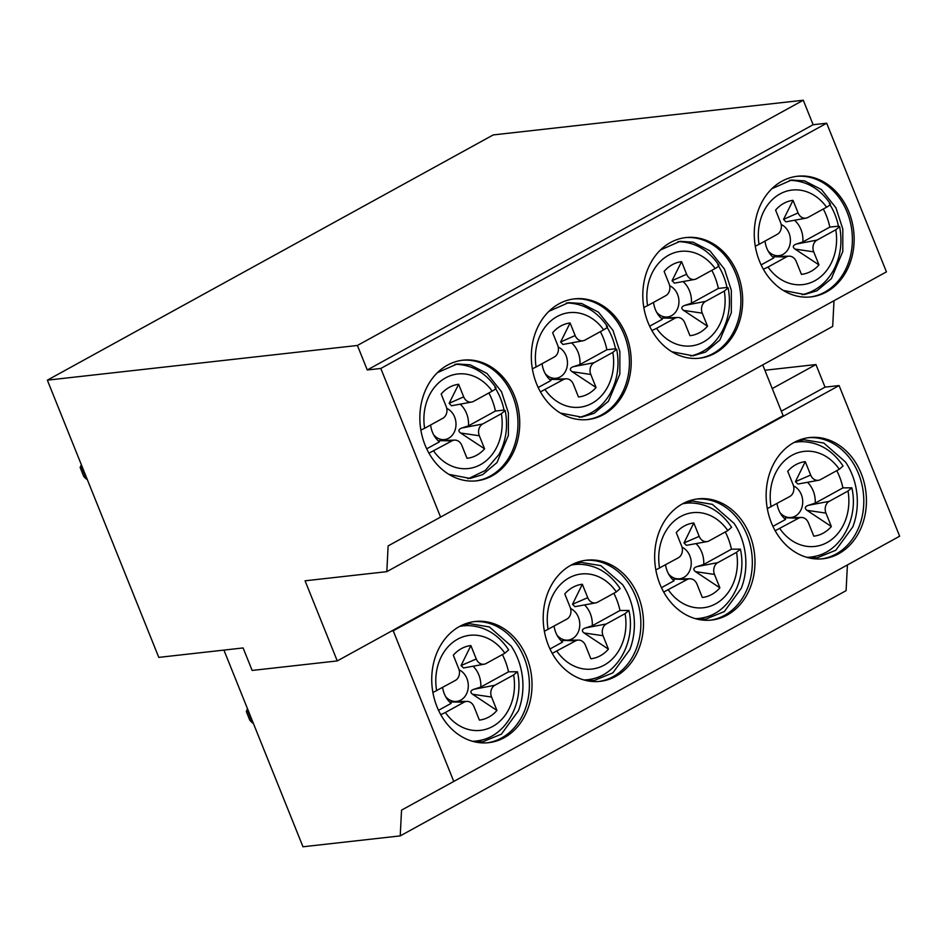 <?xml version="1.0" encoding="UTF-8"?>
<svg xmlns="http://www.w3.org/2000/svg" width="947" height="947" viewBox="0 0 947 947"><rect width="100%" height="100%" fill="white"/><g stroke="black" fill="none" stroke-linecap="round" stroke-linejoin="round"><path stroke-width="1.42" d="M719.886 587.827L695.512 571.657C692.884 569.585 693.358 567.904 696.921 566.637L717.802 562.636A8.937 7.327 83.6 0 0 714.488 574.415L719.886 587.827A37.501 30.766 -96.4 0 1 702.331 597.486L696.945 584.074A8.937 7.327 83.6 0 0 690.032 578.771A8.937 7.327 83.6 0 0 687.084 579.54L663.705 592.053M725.295 531.965A59.034 48.415 -96.4 0 1 731.451 549.189L740.376 549.13L736.553 552.326A47.835 39.229 -96.4 0 1 715.612 603.843A47.835 39.229 -96.4 0 1 668.322 589.851M684.267 502.916L692.47 501.058L712.333 504.349L734.067 523.36A60.963 50.002 -96.4 0 1 741.323 588.217L724.337 611.549L705.681 619.149L697.264 619.149M696.72 499.045A60.963 50.002 -96.4 0 1 751.871 554.196A60.963 50.002 -96.4 0 1 710.286 620.178M659.929 584.157A60.963 50.002 -96.4 0 1 698.046 498.868A60.963 50.002 -96.4 0 1 754.522 553.9A60.963 50.002 -96.4 0 1 711.599 620.048A60.963 50.002 -96.4 0 1 659.929 584.157M685.095 237.661A60.715 49.789 -96.4 0 1 740.447 292.552A60.715 49.789 -96.4 0 1 698.602 358.309M648.032 322.477A60.715 49.789 -96.4 0 1 685.983 237.555A60.715 49.789 -96.4 0 1 742.211 292.351A60.715 49.789 -96.4 0 1 699.478 358.215A60.715 49.789 -96.4 0 1 648.032 322.477M764.88 370.253L815.947 364.548L825.026 387.145L781.334 411.187M815.947 364.548L772.243 388.578M391.703 630.974L393.218 630.809L453.779 781.441L401.54 810.135L400.226 835.893L302.981 846.772L223.918 650.092M462.16 360.286A60.715 49.789 -96.4 0 1 517.512 415.165A60.715 49.789 -96.4 0 1 475.666 480.922M425.085 445.09A60.715 49.789 -96.4 0 1 463.047 360.168A60.715 49.789 -96.4 0 1 519.276 414.964A60.715 49.789 -96.4 0 1 476.542 480.839A60.715 49.789 -96.4 0 1 425.085 445.09M436.993 706.77A60.963 50.002 -96.4 0 1 475.11 621.492A60.963 50.002 -96.4 0 1 531.575 676.525A60.963 50.002 -96.4 0 1 488.664 742.673A60.963 50.002 -96.4 0 1 436.993 706.77M473.784 621.658A60.963 50.002 -96.4 0 1 528.935 676.821A60.963 50.002 -96.4 0 1 487.338 742.791M461.319 625.541L469.534 623.671L489.398 626.961L511.131 645.972A60.963 50.002 -96.4 0 1 518.388 710.83L501.389 734.174L482.745 741.773L474.329 741.761M81.549 465.226L80.969 465.545L81.643 465.474M87.1 479.064L86.437 479.135L80.969 465.545L80.164 467.51L83.821 476.601L86.437 479.135M247.723 709.315L247.06 709.398L252.518 722.975L249.842 720.3L246.303 711.505L247.629 709.078M252.518 722.975L253.192 722.904M463.509 667.955L461.047 665.575L470.872 645.57L476.258 658.982A8.937 7.327 83.6 0 0 484.13 664.202A8.937 7.327 83.6 0 0 486.119 663.516L504.869 653.205L508.657 649.891C498.323 634.454 484.911 626.358 468.434 625.612L461.509 625.47M461.047 665.575L476.258 658.982M432.909 692.553L455.4 680.408A8.937 7.327 83.6 0 0 458.703 668.641L453.317 655.229A37.501 30.766 -96.4 0 1 470.872 645.57M426.718 448.819L439.408 441.835L439.195 440.651L451.968 440.876L428.967 453.175M458.632 384.281A37.253 30.553 -96.4 0 0 441.184 394.059L446.179 406.476A8.937 7.327 83.6 0 1 442.876 418.254L424.623 428.293A47.575 39.016 -96.4 0 1 445.599 377.865A47.575 39.016 -96.4 0 1 492.168 391.147L473.547 401.386A8.937 7.327 83.6 0 1 471.57 402.073A8.937 7.327 83.6 0 1 463.687 396.852L458.632 384.281L449.15 403.304L463.687 396.852M420.882 430.116L424.623 428.293M492.168 391.147C496.074 388.909 496.974 387.69 494.867 387.501M495.648 388.72A57.613 47.243 -96.4 0 1 504.053 410.075L495.399 411.045L468.457 425.866L461.911 427.985L482.639 424.007L501.365 413.709A47.575 39.016 -96.4 0 1 480.484 464.657A47.575 39.016 -96.4 0 1 433.619 450.961M504.053 410.075L505.201 410.513L501.365 413.709M484.58 448.819L479.336 435.774L460.644 433.016L484.58 448.819A37.253 30.553 -96.4 0 1 467.013 458.301L461.828 445.41A8.937 7.327 83.6 0 0 454.939 440.106A8.937 7.327 83.6 0 0 451.968 440.876M585.258 560.352A60.963 50.002 -96.4 0 1 640.409 615.503A60.963 50.002 -96.4 0 1 598.812 681.485M572.793 564.234L580.996 562.364L600.872 565.655L622.593 584.666A60.963 50.002 -96.4 0 1 629.85 649.524L612.863 672.867L594.219 680.467L585.802 680.455M570.567 608.519A16.395 13.447 -96.4 0 1 578.368 617.16A16.395 13.447 -96.4 0 1 574.356 637.343A16.395 13.447 -96.4 0 1 557.073 635.248M571.574 342.873A23.166 18.999 83.6 0 1 578.001 352.083A23.166 18.999 83.6 0 1 579.931 364.559L573.385 366.667C569.834 368.016 569.407 369.685 572.106 371.698L596.042 387.512A37.253 30.553 -96.4 0 1 578.487 396.982L573.302 384.091A8.937 7.327 83.6 0 0 566.413 378.8A8.937 7.327 83.6 0 0 563.441 379.558L540.441 391.869M538.18 387.512L550.882 380.528L550.657 379.345L563.441 379.558M570.094 322.963A37.253 30.553 -96.4 0 0 552.657 332.752L557.653 345.17A8.937 7.327 83.6 0 1 554.35 356.948L536.097 366.986A47.575 39.016 -96.4 0 1 557.061 316.558A47.575 39.016 -96.4 0 1 603.641 329.828L585.009 340.08A8.937 7.327 83.6 0 1 583.032 340.766A8.937 7.327 83.6 0 1 575.149 335.546L570.094 322.963L560.624 341.985L575.149 335.546M608.412 649.133L584.05 632.963C581.422 630.891 581.884 629.222 585.459 627.944L606.329 623.955A8.937 7.327 83.6 0 0 603.026 635.721L608.412 649.133A37.501 30.766 -96.4 0 1 590.857 658.792L585.471 645.381A8.937 7.327 83.6 0 0 578.57 640.077A8.937 7.327 83.6 0 0 575.61 640.847L552.231 653.371M606.329 623.955L625.079 613.632A47.835 39.229 -96.4 0 1 604.139 665.161A47.835 39.229 -96.4 0 1 556.86 651.157M830.046 204.801A57.613 47.243 -96.4 0 1 838.45 226.155L829.809 227.114L802.867 241.935L796.32 244.054L817.048 240.076L835.775 229.778A47.575 39.016 -96.4 0 1 814.894 280.726A47.575 39.016 -96.4 0 1 768.029 267.042L763.377 269.256M838.45 226.155L839.61 226.582L835.775 229.778M793.03 200.35A37.253 30.553 -96.4 0 0 775.593 210.127L780.588 222.545A8.937 7.327 83.6 0 1 777.286 234.323L759.032 244.362A47.575 39.016 -96.4 0 1 779.997 193.946A47.575 39.016 -96.4 0 1 826.577 207.215L807.945 217.455A8.937 7.327 83.6 0 1 805.968 218.141A8.937 7.327 83.6 0 1 798.084 212.921L793.03 200.35L783.56 219.373L798.084 212.921M826.577 207.215C830.483 204.978 831.383 203.759 829.276 203.581M818.977 264.9L813.733 251.855L795.054 249.085L818.977 264.9A37.253 30.553 -96.4 0 1 801.422 274.37L796.238 261.479A8.937 7.327 83.6 0 0 789.348 256.175A8.937 7.327 83.6 0 0 786.377 256.945L768.029 267.042M831.348 526.52L806.986 510.338C804.358 508.267 804.832 506.598 808.395 505.319L829.264 501.33A8.937 7.327 83.6 0 0 825.962 513.108L831.348 526.52A37.501 30.766 -96.4 0 1 813.804 536.168L808.407 522.756A8.937 7.327 83.6 0 0 801.505 517.464A8.937 7.327 83.6 0 0 798.546 518.234L775.167 530.746M829.264 501.33L848.015 491.02A47.835 39.229 -96.4 0 1 827.074 542.536A47.835 39.229 -96.4 0 1 779.795 528.544M836.769 470.659A59.034 48.415 -96.4 0 1 842.925 487.883L851.85 487.823L848.015 491.02M793.515 485.906A16.395 13.447 -96.4 0 1 801.304 494.535A16.395 13.447 -96.4 0 1 797.291 514.73A16.395 13.447 -96.4 0 1 780.008 512.623M795.729 441.61L803.944 439.751L823.807 443.042L845.529 462.041A60.963 50.002 -96.4 0 1 852.797 526.899L835.799 550.243L817.154 557.842L808.738 557.842M808.193 437.739A60.963 50.002 -96.4 0 1 863.344 492.89A60.963 50.002 -96.4 0 1 821.747 558.872M771.403 522.851A60.963 50.002 -96.4 0 1 809.519 437.561A60.963 50.002 -96.4 0 1 865.984 492.594A60.963 50.002 -96.4 0 1 823.073 558.742A60.963 50.002 -96.4 0 1 771.403 522.851M796.569 176.355A60.715 49.789 -96.4 0 1 851.921 231.234A60.715 49.789 -96.4 0 1 810.076 297.003M759.494 261.171A60.715 49.789 -96.4 0 1 797.445 176.249A60.715 49.789 -96.4 0 1 853.685 231.044A60.715 49.789 -96.4 0 1 810.952 296.908A60.715 49.789 -96.4 0 1 759.494 261.171M548.455 645.463A60.963 50.002 -96.4 0 1 586.572 560.186A60.963 50.002 -96.4 0 1 643.049 615.207A60.963 50.002 -96.4 0 1 600.138 681.355A60.963 50.002 -96.4 0 1 548.455 645.463M825.026 387.145L839.089 385.571L899.65 536.215L453.779 781.441M839.089 385.571L393.218 630.809M847.411 564.945L846.097 590.656L400.226 835.893M305.064 580.807L386.814 571.657L388.128 545.91L440.568 517.098L380.812 368.454L367.258 369.969L357.41 345.466L47.35 380.161L158.788 657.384L243.107 647.949L252.151 670.44L337.262 660.923L305.064 580.807M833.999 300.708L832.685 326.419L386.814 571.657M440.568 517.098L886.439 271.872L826.684 123.217L813.13 124.732L803.281 100.228L493.221 134.924L47.35 380.161M337.262 660.923L783.145 415.686L762.726 364.903M681.568 261.656A37.253 30.553 -96.4 0 0 664.131 271.434L669.115 283.863A8.937 7.327 83.6 0 1 665.812 295.63L647.559 305.668A47.575 39.016 -96.4 0 1 668.535 255.252A47.575 39.016 -96.4 0 1 715.103 268.522L696.483 278.761A8.937 7.327 83.6 0 1 694.506 279.46A8.937 7.327 83.6 0 1 686.622 274.228L681.568 261.656L672.086 280.679L686.622 274.228M643.818 307.503L647.559 305.668M715.103 268.522C719.01 266.285 719.909 265.077 717.802 264.888M718.584 266.107A57.613 47.243 -96.4 0 1 726.988 287.462L718.347 288.421L691.393 303.241L684.847 305.36L705.574 301.383L724.301 291.084A47.575 39.016 -96.4 0 1 703.42 342.033A47.575 39.016 -96.4 0 1 656.555 328.349L651.903 330.562M726.988 287.462L728.136 287.888L724.301 291.084M707.516 326.206L702.272 313.161L683.58 310.391L707.516 326.206A37.253 30.553 -96.4 0 1 689.949 335.676L684.764 322.785A8.937 7.327 83.6 0 0 677.886 317.482A8.937 7.327 83.6 0 0 674.903 318.251L656.555 328.349M717.802 562.636L736.553 552.326M682.041 547.212A16.395 13.447 -96.4 0 1 689.83 555.853A16.395 13.447 -96.4 0 1 685.817 576.036A16.395 13.447 -96.4 0 1 668.546 573.941M649.654 326.206L662.344 319.222L662.131 318.038L674.903 318.251M532.356 368.809L536.097 366.986M603.641 329.828C607.548 327.591 608.447 326.384 606.34 326.194M584.05 632.963L603.026 635.721M575.61 640.847L562.554 640.385M613.822 593.272A59.034 48.415 -96.4 0 1 619.989 610.495L628.915 610.448L625.079 613.632M544.383 631.247L566.874 619.101A8.937 7.327 83.6 0 0 570.177 607.335L564.779 593.923A37.501 30.766 -96.4 0 1 582.334 584.263L587.732 597.675A8.937 7.327 83.6 0 0 595.604 602.896A8.937 7.327 83.6 0 0 597.593 602.209L616.343 591.899L620.119 588.584C609.785 573.148 596.385 565.051 579.907 564.294L572.982 564.163M562.293 640.681L562.565 642.078L549.994 648.991M584.536 604.92A23.415 19.212 -96.4 0 1 590.289 613.561A23.415 19.212 -96.4 0 1 592.266 625.754L619.989 610.495M562.565 642.078A23.415 19.212 -96.4 0 1 558.257 637.224A23.415 19.212 -96.4 0 1 554.078 626.133M579.931 364.559L606.873 349.739A57.613 47.243 83.6 0 0 600.339 331.639M607.11 327.413A57.613 47.243 -96.4 0 1 615.514 348.768L616.663 349.194L612.827 352.391A47.575 39.016 -96.4 0 1 591.946 403.339A47.575 39.016 -96.4 0 1 545.081 389.655M573.633 298.968A60.715 49.789 -96.4 0 1 628.986 353.858A60.715 49.789 -96.4 0 1 587.128 419.616M536.558 383.784A60.715 49.789 -96.4 0 1 574.509 298.861A60.715 49.789 -96.4 0 1 630.749 353.657A60.715 49.789 -96.4 0 1 588.016 419.533A60.715 49.789 -96.4 0 1 536.558 383.784M430.613 424.99A23.166 18.999 83.6 0 0 434.862 436.804A23.166 18.999 83.6 0 0 439.408 441.835M574.971 606.636L572.509 604.269L582.334 584.263M572.509 604.269L587.732 597.675M606.873 349.739L615.514 348.768M542.086 363.684A23.166 18.999 83.6 0 0 546.336 375.486A23.166 18.999 83.6 0 0 550.882 380.528M562.92 344.436L560.624 341.985M572.106 371.698L590.798 374.467A8.937 7.327 83.6 0 1 594.1 362.689L612.827 352.391M573.385 366.667L594.1 362.689M550.657 379.345L566.294 378.8M558.221 347.099A16.146 13.234 -96.4 0 1 566.081 355.681A16.146 13.234 -96.4 0 1 562.139 375.545A16.146 13.234 -96.4 0 1 545.141 373.509M596.042 387.512L590.798 374.467M585.459 627.944L592.266 625.754M460.644 433.016C457.946 431.003 458.36 429.322 461.911 427.985M482.639 424.007A8.937 7.327 83.6 0 0 479.336 435.774M439.195 440.651L454.832 440.106M451.459 405.742L449.15 403.304M468.457 425.866A23.166 18.999 83.6 0 0 460.112 404.18M446.747 408.417A16.146 13.234 -96.4 0 1 454.619 417A16.146 13.234 -96.4 0 1 455.957 425.688A16.146 13.234 -96.4 0 1 447.469 438.816A16.146 13.234 -96.4 0 1 433.679 434.815M472.577 694.269L491.552 697.039L496.95 710.439L472.577 694.269C469.949 692.198 470.422 690.529 473.985 689.25L480.792 687.06L508.515 671.814L517.441 671.754L513.617 674.951A47.835 39.229 -96.4 0 1 492.665 726.467A47.835 39.229 -96.4 0 1 445.386 712.475L440.757 714.677M473.985 689.25L494.855 685.261L513.617 674.951M496.95 710.439A37.501 30.766 -96.4 0 1 479.395 720.099L473.997 706.687A8.937 7.327 83.6 0 0 467.096 701.384A8.937 7.327 83.6 0 0 464.137 702.153L450.819 701.987L451.103 703.384A23.415 19.212 -96.4 0 1 446.795 698.531A23.415 19.212 -96.4 0 1 442.616 687.451M451.103 703.384L438.52 710.309M495.399 411.045A57.613 47.243 83.6 0 0 488.877 392.958M464.137 702.153L445.386 712.475M502.36 654.59A59.034 48.415 -96.4 0 1 508.515 671.814M459.106 669.837A16.395 13.447 -96.4 0 1 466.895 678.466A16.395 13.447 -96.4 0 1 462.882 698.649A16.395 13.447 -96.4 0 1 445.599 696.554M494.855 685.261A8.937 7.327 83.6 0 0 491.552 697.039M473.062 666.226A23.415 19.212 -96.4 0 1 478.827 674.868A23.415 19.212 -96.4 0 1 480.792 687.06M826.684 123.217L380.812 368.454M813.13 124.732L367.258 369.969M803.281 100.228L357.41 345.466M683.58 310.391C680.881 308.379 681.295 306.71 684.847 305.36M705.574 301.383A8.937 7.327 83.6 0 0 702.272 313.161M662.131 318.038L677.768 317.482M694.613 279.436L674.394 283.153L672.086 280.679M691.393 303.241A23.166 18.999 83.6 0 0 683.047 281.567M669.695 285.793A16.146 13.234 -96.4 0 1 677.555 294.375A16.146 13.234 -96.4 0 1 678.892 303.064A16.146 13.234 -96.4 0 1 670.405 316.203A16.146 13.234 -96.4 0 1 656.614 312.202M653.56 302.377A23.166 18.999 83.6 0 0 657.798 314.179A23.166 18.999 83.6 0 0 662.344 319.222M707.184 541.566L686.445 545.342L683.983 542.962L699.194 536.369A8.937 7.327 83.6 0 0 707.066 541.589A8.937 7.327 83.6 0 0 709.054 540.903L727.805 530.58L731.593 527.278C721.259 511.842 707.847 503.745 691.369 502.987L684.444 502.857M655.845 569.928L678.336 557.795A8.937 7.327 83.6 0 0 681.639 546.017L676.253 532.605A37.501 30.766 -96.4 0 1 693.808 522.957L699.194 536.369M695.998 543.602A23.415 19.212 -96.4 0 1 701.763 552.255A23.415 19.212 -96.4 0 1 703.728 564.448L731.451 549.189M687.084 579.54L674.027 579.079L689.925 578.771M695.512 571.657L714.488 574.415M696.921 566.637L703.728 564.448M683.983 542.962L693.808 522.957M673.755 579.375L674.039 580.771L661.468 587.685M674.039 580.771A23.415 19.212 -96.4 0 1 669.73 575.918A23.415 19.212 -96.4 0 1 665.552 564.826M718.347 288.421A57.613 47.243 83.6 0 0 711.813 270.333M761.128 264.9L773.817 257.915L773.604 256.732L786.377 256.945M755.292 246.196L759.032 244.362M795.054 249.085C792.343 247.072 792.769 245.391 796.32 244.054M817.048 240.076A8.937 7.327 83.6 0 0 813.733 251.855M785.856 221.811L783.56 219.373M802.867 241.935A23.166 18.999 83.6 0 0 794.521 220.249M781.157 224.486A16.146 13.234 -96.4 0 1 789.017 233.069A16.146 13.234 -96.4 0 1 790.354 241.757A16.146 13.234 -96.4 0 1 781.879 254.897A16.146 13.234 -96.4 0 1 768.076 250.896M765.022 241.071A23.166 18.999 83.6 0 0 769.272 252.873A23.166 18.999 83.6 0 0 773.817 257.915M818.658 480.259L797.919 484.035L795.444 481.644L810.668 475.063A8.937 7.327 83.6 0 0 818.539 480.283A8.937 7.327 83.6 0 0 820.528 479.584L839.279 469.274L843.055 465.971C832.721 450.535 819.321 442.438 802.843 441.681L795.918 441.551M767.319 508.622L789.81 496.488A8.937 7.327 83.6 0 0 793.113 484.71L787.726 471.298A37.501 30.766 -96.4 0 1 805.27 461.651L810.668 475.063M807.471 482.295A23.415 19.212 -96.4 0 1 813.224 490.937A23.415 19.212 -96.4 0 1 815.201 503.129L842.925 487.883M798.546 518.234L785.489 517.772L801.387 517.464M806.986 510.338L825.962 513.108M808.395 505.319L815.201 503.129M795.444 481.644L805.27 461.651M785.229 518.068L785.513 519.465L772.93 526.378M785.513 519.465A23.415 19.212 -96.4 0 1 781.192 514.6A23.415 19.212 -96.4 0 1 777.014 503.52M829.809 227.114A57.613 47.243 83.6 0 0 823.286 209.027M740.376 549.13C747.313 579.315 729.971 611.999 704.189 617.515A57.956 47.528 -96.4 0 1 695.347 618.651M677.863 241.674A57.696 47.314 -96.4 0 1 679.283 241.674L677.993 241.651M690.789 355.989L692.044 355.681A57.696 47.314 -96.4 0 1 690.659 356.001M454.915 364.287A57.696 47.314 -96.4 0 1 456.347 364.287L455.045 364.264M467.854 478.614L469.108 478.306A57.696 47.314 -96.4 0 1 467.723 478.614M851.85 487.823C858.775 518.009 841.445 550.692 815.663 556.197A57.956 47.528 -96.4 0 1 806.82 557.333M789.324 180.356A57.696 47.314 -96.4 0 1 790.757 180.368L789.455 180.332M802.263 294.683L803.518 294.375A57.696 47.314 -96.4 0 1 802.121 294.695M571.029 565.146A57.956 47.528 -96.4 0 1 579.907 564.294M585.992 680.479L592.715 678.821A57.956 47.528 -96.4 0 1 583.885 679.958M548.112 629.424A47.835 39.229 -96.4 0 1 569.064 577.895A47.835 39.229 -96.4 0 1 616.343 591.899M566.389 302.981A57.696 47.314 -96.4 0 1 567.821 302.981C583.956 303.703 597.155 311.539 607.441 326.502M616.663 349.194C619.681 365.163 617.551 379.877 610.294 393.348C603.121 405.801 593.213 413.673 580.582 416.988A57.696 47.314 -96.4 0 1 579.185 417.307M517.441 671.754C524.366 701.94 507.036 734.623 481.254 740.128A57.956 47.528 -96.4 0 1 472.411 741.264M459.567 626.452A57.956 47.528 -96.4 0 1 468.434 625.612M436.65 690.73A47.835 39.229 -96.4 0 1 457.59 639.213A47.835 39.229 -96.4 0 1 504.869 653.205M659.586 568.105A47.835 39.229 -96.4 0 1 680.526 516.588A47.835 39.229 -96.4 0 1 727.805 530.58M682.503 503.84A57.956 47.528 -96.4 0 1 691.369 502.987M771.059 506.799A47.835 39.229 -96.4 0 1 792 455.282A47.835 39.229 -96.4 0 1 839.279 469.274M793.977 442.521A57.956 47.528 -96.4 0 1 802.843 441.681M671.837 351.751L693.062 355.812L705.551 352.047L719.909 339.961L731.321 312.806L731.333 290.315L724.467 269.126L709.966 250.872L693.133 242.195L680.112 241.331L660.461 249.972M448.902 474.364L470.126 478.436L482.603 474.672L496.974 462.574L508.385 435.431L508.397 412.928L501.531 391.75L487.03 373.497L470.197 364.82L457.176 363.956L437.514 372.597M783.311 290.433L804.536 294.505L817.012 290.741L831.371 278.643L842.794 251.5L842.806 228.996L835.929 207.819L821.44 189.566L804.595 180.889L791.574 180.025L771.923 188.666M562.554 640.373L578.451 640.077M592.715 678.821C618.509 673.305 635.839 640.622 628.915 610.448M567.821 302.981L566.519 302.957M580.582 416.988L579.315 417.307M560.375 413.058L581.6 417.13L594.077 413.354L608.436 401.268L619.847 374.112L619.871 351.621L612.993 330.432L598.492 312.179L581.659 303.514L568.638 302.638L548.988 311.279M574.971 606.66L595.71 602.884M562.932 344.459L583.151 340.742M451.459 405.766L471.677 402.049M456.347 364.287C472.482 365.009 485.693 372.846 495.968 387.808M469.108 478.306L485.266 470.493L498.832 454.655C506.089 441.184 508.208 426.47 505.201 410.513M481.254 740.128L474.53 741.785M463.509 667.966L484.248 664.19M451.092 701.68L466.978 701.384M704.189 617.515L697.466 619.172M679.283 241.674C695.418 242.396 708.628 250.233 718.903 265.196M692.044 355.681C704.686 352.367 714.594 344.483 721.768 332.042C729.024 318.571 731.143 303.857 728.136 287.888M773.877 256.412L789.242 256.175M785.868 221.847L806.086 218.13M815.663 556.197L808.927 557.866M790.757 180.368C806.891 181.078 820.09 188.927 830.377 203.889M803.518 294.375C816.148 291.06 826.056 283.177 833.23 270.735C840.498 257.264 842.617 242.55 839.61 226.582"/></g></svg>
